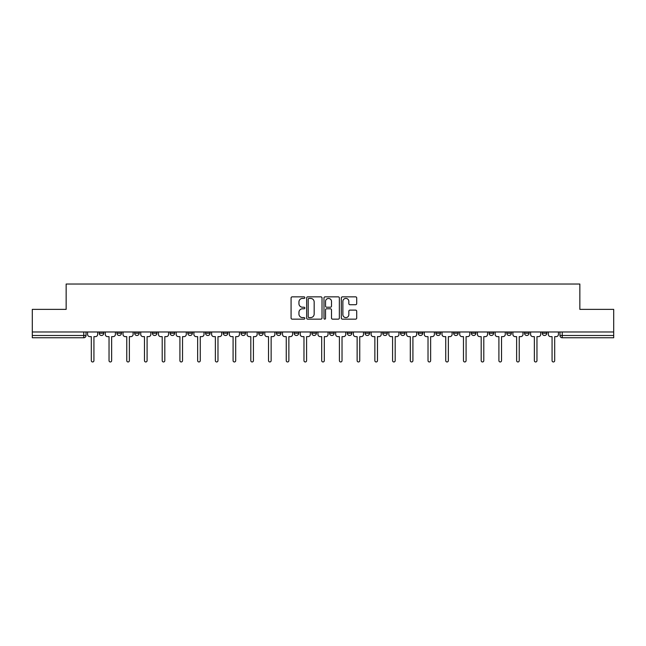 <?xml version="1.0" encoding="UTF-8"?>
<svg xmlns="http://www.w3.org/2000/svg" width="646" height="646" viewBox="0 0 646 646"><rect width="100%" height="100%" fill="white"/><g stroke="black" fill="none" stroke-linecap="round" stroke-linejoin="round"><path stroke-width="0.97" d="M304.823 297.636A0.783 0.783 0 0 0 304.048 296.853L292.194 296.853A1.114 1.114 0 0 0 291.08 297.967L291.08 318.042A1.114 1.114 0 0 0 292.194 319.156L304.048 319.156A0.783 0.783 0 0 0 304.823 318.373A0.783 0.783 0 0 0 304.048 317.598L302.514 317.598A3.569 3.569 0 0 1 298.945 314.029L298.945 312.357A3.569 3.569 0 0 1 302.514 308.788L304.048 308.788A0.783 0.783 0 0 0 304.823 308.005A0.783 0.783 0 0 0 304.048 307.221L302.514 307.221A3.569 3.569 0 0 1 298.945 303.652L298.945 301.981A3.569 3.569 0 0 1 302.514 298.412L304.048 298.412A0.783 0.783 0 0 0 304.823 297.636M542.244 333.223L542.244 331.971L542.244 333.223A2.269 2.269 0 0 0 544.521 335.492A2.269 2.269 0 0 1 542.244 333.223L546.791 333.223A2.269 2.269 0 0 1 544.521 335.492A2.269 2.269 0 0 0 546.791 333.223L546.791 331.971M524.528 331.971L524.528 333.223L529.066 333.223A2.269 2.269 0 0 1 526.797 335.492A2.269 2.269 0 0 1 524.528 333.223L524.528 331.971M453.637 333.223L453.637 331.971L453.637 333.223A2.269 2.269 0 0 0 455.915 335.492A2.269 2.269 0 0 1 453.637 333.223L458.184 333.223A2.269 2.269 0 0 1 455.915 335.492A2.269 2.269 0 0 0 458.184 333.223L458.184 331.971L458.184 333.223M294.148 331.971L294.148 333.223L298.686 333.223A2.269 2.269 0 0 1 296.417 335.492A2.269 2.269 0 0 1 294.148 333.223L294.148 331.971M240.982 331.971L240.982 333.223L245.528 333.223A2.269 2.269 0 0 1 243.251 335.492A2.269 2.269 0 0 1 240.982 333.223L240.982 331.971M205.541 331.971L205.541 333.223L210.079 333.223A2.269 2.269 0 0 1 207.81 335.492A2.269 2.269 0 0 1 205.541 333.223L205.541 331.971M187.816 331.971L187.816 333.223L192.363 333.223A2.269 2.269 0 0 1 190.085 335.492A2.269 2.269 0 0 1 187.816 333.223L187.816 331.971M152.375 331.971L152.375 333.223L156.921 333.223A2.269 2.269 0 0 1 154.644 335.492A2.269 2.269 0 0 1 152.375 333.223L152.375 331.971M355.591 304.718A1.114 1.114 0 0 0 356.705 303.604L356.705 297.967A1.114 1.114 0 0 0 355.591 296.853L342.428 296.853A1.114 1.114 0 0 0 341.314 297.967L341.314 318.042A1.114 1.114 0 0 0 342.428 319.156L355.591 319.156A1.114 1.114 0 0 0 356.705 318.042L356.705 311.235A1.114 1.114 0 0 0 355.591 310.12L349.954 310.12A1.114 1.114 0 0 0 348.84 311.235L348.84 314.61A2.98 2.98 0 0 1 345.86 317.598A2.98 2.98 0 0 1 342.873 314.61L342.873 301.399A2.98 2.98 0 0 1 345.86 298.412A2.98 2.98 0 0 1 348.84 301.399L348.84 303.604A1.114 1.114 0 0 0 349.954 304.718L355.591 304.718M32.3 331.971L32.3 309.369L66.15 309.369L66.15 284.038L579.85 284.038L579.85 309.369L613.7 309.369L613.7 331.971L32.3 331.971L32.3 335.492L86.031 335.492L86.031 331.971L86.031 335.492A2.269 2.269 0 0 1 83.762 337.769L32.3 337.769L32.3 335.492M322.023 297.967A1.114 1.114 0 0 0 320.909 296.853L307.754 296.853A1.114 1.114 0 0 0 306.64 297.967L306.64 318.042A1.114 1.114 0 0 0 307.754 319.156L320.909 319.156A1.114 1.114 0 0 0 322.023 318.042L322.023 297.967M325.091 296.853L338.246 296.853A1.114 1.114 0 0 1 339.36 297.967L339.36 318.042A1.114 1.114 0 0 1 338.246 319.156L332.617 319.156A1.114 1.114 0 0 1 331.503 318.042L331.503 309.902A1.114 1.114 0 0 0 330.389 308.788L326.65 308.788A1.114 1.114 0 0 0 325.536 309.902L325.536 318.373A0.783 0.783 0 0 1 324.752 319.156A0.783 0.783 0 0 1 323.977 318.373L323.977 297.967A1.114 1.114 0 0 1 325.091 296.853M559.969 331.971L559.969 335.492L613.7 335.492L613.7 337.769L562.238 337.769A2.269 2.269 0 0 1 559.969 335.492L559.969 331.971M613.7 331.971L613.7 335.492M529.066 331.971L529.066 333.223L529.066 331.971M506.803 331.971L506.803 333.223L511.349 333.223L511.349 331.971L511.349 333.223A2.269 2.269 0 0 1 509.072 335.492A2.269 2.269 0 0 1 506.803 333.223A2.269 2.269 0 0 0 509.072 335.492M493.625 331.971L493.625 333.223A2.269 2.269 0 0 1 491.356 335.492A2.269 2.269 0 0 1 489.079 333.223L493.625 333.223M489.079 331.971L489.079 333.223M471.362 331.971L471.362 333.223L475.908 333.223L475.908 331.971L475.908 333.223A2.269 2.269 0 0 1 473.631 335.492A2.269 2.269 0 0 1 471.362 333.223A2.269 2.269 0 0 0 473.631 335.492M435.921 331.971L435.921 333.223L440.459 333.223L440.459 331.971L440.459 333.223A2.269 2.269 0 0 1 438.19 335.492A2.269 2.269 0 0 1 435.921 333.223A2.269 2.269 0 0 0 438.19 335.492M422.742 333.223L422.742 331.971L422.742 333.223A2.269 2.269 0 0 1 420.465 335.492A2.269 2.269 0 0 1 418.196 333.223L422.742 333.223A2.269 2.269 0 0 1 420.465 335.492M418.196 331.971L418.196 333.223M405.018 331.971L405.018 333.223A2.269 2.269 0 0 1 402.749 335.492A2.269 2.269 0 0 1 400.472 333.223L405.018 333.223A2.269 2.269 0 0 1 402.749 335.492M400.472 331.971L400.472 333.223M387.293 331.971L387.293 333.223A2.269 2.269 0 0 1 385.024 335.492A2.269 2.269 0 0 1 382.755 333.223L387.293 333.223M382.755 331.971L382.755 333.223M369.577 331.971L369.577 333.223A2.269 2.269 0 0 1 367.308 335.492A2.269 2.269 0 0 1 365.03 333.223L369.577 333.223M365.03 331.971L365.03 333.223M351.852 331.971L351.852 333.223A2.269 2.269 0 0 1 349.583 335.492A2.269 2.269 0 0 1 347.314 333.223L351.852 333.223M347.314 331.971L347.314 333.223M334.135 331.971L334.135 333.223A2.269 2.269 0 0 1 331.858 335.492A2.269 2.269 0 0 1 329.589 333.223A2.269 2.269 0 0 0 331.858 335.492M329.589 331.971L329.589 333.223L334.135 333.223M316.411 331.971L316.411 333.223A2.269 2.269 0 0 1 314.142 335.492A2.269 2.269 0 0 1 311.865 333.223A2.269 2.269 0 0 0 314.142 335.492M311.865 331.971L311.865 333.223L316.411 333.223M298.686 331.971L298.686 333.223A2.269 2.269 0 0 1 296.417 335.492M280.97 331.971L280.97 333.223A2.269 2.269 0 0 1 278.692 335.492A2.269 2.269 0 0 1 276.423 333.223L280.97 333.223M276.423 331.971L276.423 333.223M263.245 331.971L263.245 333.223A2.269 2.269 0 0 1 260.976 335.492A2.269 2.269 0 0 1 258.707 333.223L263.245 333.223L263.245 331.971M258.707 331.971L258.707 333.223M245.528 331.971L245.528 333.223M227.804 331.971L227.804 333.223A2.269 2.269 0 0 1 225.535 335.492A2.269 2.269 0 0 1 223.258 333.223L227.804 333.223L227.804 331.971M223.258 331.971L223.258 333.223M210.079 331.971L210.079 333.223L210.079 331.971M192.363 333.223L192.363 331.971L192.363 333.223A2.269 2.269 0 0 1 190.085 335.492M174.638 331.971L174.638 333.223A2.269 2.269 0 0 1 172.369 335.492A2.269 2.269 0 0 1 170.092 333.223A2.269 2.269 0 0 0 172.369 335.492A2.269 2.269 0 0 0 174.638 333.223L174.638 331.971M170.092 331.971L170.092 333.223L174.638 333.223M156.921 331.971L156.921 333.223M139.197 331.971L139.197 333.223A2.269 2.269 0 0 1 136.928 335.492A2.269 2.269 0 0 1 134.651 333.223A2.269 2.269 0 0 0 136.928 335.492A2.269 2.269 0 0 0 139.197 333.223L134.651 333.223L134.651 331.971M116.934 331.971L116.934 333.223L121.472 333.223L121.472 331.971L121.472 333.223A2.269 2.269 0 0 1 119.203 335.492A2.269 2.269 0 0 1 116.934 333.223A2.269 2.269 0 0 0 119.203 335.492M99.209 331.971L99.209 333.223L103.756 333.223L103.756 331.971L103.756 333.223A2.269 2.269 0 0 1 101.479 335.492A2.269 2.269 0 0 1 99.209 333.223A2.269 2.269 0 0 0 101.479 335.492M83.762 331.971L83.762 337.769A2.269 2.269 0 0 0 86.031 335.492M308.982 298.412A0.783 0.783 0 0 0 308.199 299.195L308.199 316.815A0.783 0.783 0 0 0 308.982 317.598L310.597 317.598A3.569 3.569 0 0 0 314.166 314.029L314.166 301.981A3.569 3.569 0 0 0 310.597 298.412L308.982 298.412M331.503 301.456A2.98 2.98 0 0 0 328.523 298.468A2.98 2.98 0 0 0 325.536 301.456L325.536 306.107A1.114 1.114 0 0 0 326.65 307.221L330.389 307.221A1.114 1.114 0 0 0 331.503 306.107L331.503 301.456M87.565 331.971L87.565 334.362A2.269 2.269 0 0 0 89.834 336.631L91.312 336.631L91.312 360.662A1.308 1.308 0 0 0 92.62 361.962A1.308 1.308 0 0 0 93.928 360.662L93.928 336.631L95.406 336.631A2.269 2.269 0 0 0 97.675 334.362L97.675 331.971M105.29 331.971L105.29 334.362A2.269 2.269 0 0 0 107.559 336.631L109.037 336.631L109.037 360.662A1.308 1.308 0 0 0 110.345 361.962A1.308 1.308 0 0 0 111.645 360.662L111.645 336.631L113.123 336.631A2.269 2.269 0 0 0 115.4 334.362L115.4 331.971M123.006 331.971L123.006 334.362A2.269 2.269 0 0 0 125.284 336.631L126.761 336.631L126.761 360.662A1.308 1.308 0 0 0 128.061 361.962A1.308 1.308 0 0 0 129.37 360.662L129.37 336.631L130.847 336.631A2.269 2.269 0 0 0 133.116 334.362L133.116 331.971M140.731 331.971L140.731 334.362A2.269 2.269 0 0 0 143 336.631L144.478 336.631L144.478 360.662A1.308 1.308 0 0 0 145.786 361.962A1.308 1.308 0 0 0 147.094 360.662L147.094 336.631L148.572 336.631A2.269 2.269 0 0 0 150.841 334.362L150.841 331.971M158.456 331.971L158.456 334.362A2.269 2.269 0 0 0 160.725 336.631L162.203 336.631L162.203 360.662A1.308 1.308 0 0 0 163.511 361.962A1.308 1.308 0 0 0 164.811 360.662L164.811 336.631L166.288 336.631A2.269 2.269 0 0 0 168.566 334.362L168.566 331.971M176.172 331.971L176.172 334.362A2.269 2.269 0 0 0 178.441 336.631L179.919 336.631L179.919 360.662A1.308 1.308 0 0 0 181.227 361.962A1.308 1.308 0 0 0 182.535 360.662L182.535 336.631L184.013 336.631A2.269 2.269 0 0 0 186.282 334.362L186.282 331.971M193.897 331.971L193.897 334.362A2.269 2.269 0 0 0 196.166 336.631L197.644 336.631L197.644 360.662A1.308 1.308 0 0 0 198.952 361.962A1.308 1.308 0 0 0 200.26 360.662L200.26 336.631L201.73 336.631A2.269 2.269 0 0 0 204.007 334.362L204.007 331.971M211.613 331.971L211.613 334.362A2.269 2.269 0 0 0 213.891 336.631L215.368 336.631L215.368 360.662A1.308 1.308 0 0 0 216.668 361.962A1.308 1.308 0 0 0 217.977 360.662L217.977 336.631L219.454 336.631A2.269 2.269 0 0 0 221.723 334.362L221.723 331.971M229.338 331.971L229.338 334.362A2.269 2.269 0 0 0 231.607 336.631L233.085 336.631L233.085 360.662A1.308 1.308 0 0 0 234.393 361.962A1.308 1.308 0 0 0 235.701 360.662L235.701 336.631L237.179 336.631A2.269 2.269 0 0 0 239.448 334.362L239.448 331.971M247.063 331.971L247.063 334.362A2.269 2.269 0 0 0 249.332 336.631L250.81 336.631L250.81 360.662A1.308 1.308 0 0 0 252.118 361.962A1.308 1.308 0 0 0 253.418 360.662L253.418 336.631L254.895 336.631A2.269 2.269 0 0 0 257.173 334.362L257.173 331.971M264.779 331.971L264.779 334.362A2.269 2.269 0 0 0 267.056 336.631L268.526 336.631L268.526 360.662A1.308 1.308 0 0 0 269.834 361.962A1.308 1.308 0 0 0 271.142 360.662L271.142 336.631L272.62 336.631A2.269 2.269 0 0 0 274.889 334.362L274.889 331.971M282.504 331.971L282.504 334.362A2.269 2.269 0 0 0 284.773 336.631L286.251 336.631L286.251 360.662A1.308 1.308 0 0 0 287.559 361.962A1.308 1.308 0 0 0 288.867 360.662L288.867 336.631L290.337 336.631A2.269 2.269 0 0 0 292.614 334.362L292.614 331.971M300.22 331.971L300.22 334.362A2.269 2.269 0 0 0 302.498 336.631L303.975 336.631L303.975 360.662A1.308 1.308 0 0 0 305.275 361.962A1.308 1.308 0 0 0 306.584 360.662L306.584 336.631L308.061 336.631A2.269 2.269 0 0 0 310.33 334.362L310.33 331.971M317.945 331.971L317.945 334.362A2.269 2.269 0 0 0 320.214 336.631L321.692 336.631L321.692 360.662A1.308 1.308 0 0 0 323 361.962A1.308 1.308 0 0 0 324.308 360.662L324.308 336.631L325.786 336.631A2.269 2.269 0 0 0 328.055 334.362L328.055 331.971M335.67 331.971L335.67 334.362A2.269 2.269 0 0 0 337.939 336.631L339.416 336.631L339.416 360.662A1.308 1.308 0 0 0 340.725 361.962A1.308 1.308 0 0 0 342.025 360.662L342.025 336.631L343.502 336.631A2.269 2.269 0 0 0 345.78 334.362L345.78 331.971M353.386 331.971L353.386 334.362A2.269 2.269 0 0 0 355.663 336.631L357.133 336.631L357.133 360.662A1.308 1.308 0 0 0 358.441 361.962A1.308 1.308 0 0 0 359.749 360.662L359.749 336.631L361.227 336.631A2.269 2.269 0 0 0 363.496 334.362L363.496 331.971M371.111 331.971L371.111 334.362A2.269 2.269 0 0 0 373.38 336.631L374.858 336.631L374.858 360.662A1.308 1.308 0 0 0 376.166 361.962A1.308 1.308 0 0 0 377.474 360.662L377.474 336.631L378.944 336.631A2.269 2.269 0 0 0 381.221 334.362L381.221 331.971M388.827 331.971L388.827 334.362A2.269 2.269 0 0 0 391.105 336.631L392.582 336.631L392.582 360.662A1.308 1.308 0 0 0 393.882 361.962A1.308 1.308 0 0 0 395.19 360.662L395.19 336.631L396.668 336.631A2.269 2.269 0 0 0 398.937 334.362L398.937 331.971M406.552 331.971L406.552 334.362A2.269 2.269 0 0 0 408.821 336.631L410.299 336.631L410.299 360.662A1.308 1.308 0 0 0 411.607 361.962A1.308 1.308 0 0 0 412.915 360.662L412.915 336.631L414.393 336.631A2.269 2.269 0 0 0 416.662 334.362L416.662 331.971M424.277 331.971L424.277 334.362A2.269 2.269 0 0 0 426.546 336.631L428.023 336.631L428.023 360.662A1.308 1.308 0 0 0 429.332 361.962A1.308 1.308 0 0 0 430.632 360.662L430.632 336.631L432.109 336.631A2.269 2.269 0 0 0 434.387 334.362L434.387 331.971M441.993 331.971L441.993 334.362A2.269 2.269 0 0 0 444.27 336.631L445.74 336.631L445.74 360.662A1.308 1.308 0 0 0 447.048 361.962A1.308 1.308 0 0 0 448.356 360.662L448.356 336.631L449.834 336.631A2.269 2.269 0 0 0 452.103 334.362L452.103 331.971M459.718 331.971L459.718 334.362A2.269 2.269 0 0 0 461.987 336.631L463.465 336.631L463.465 360.662A1.308 1.308 0 0 0 464.773 361.962A1.308 1.308 0 0 0 466.081 360.662L466.081 336.631L467.559 336.631A2.269 2.269 0 0 0 469.828 334.362L469.828 331.971M477.434 331.971L477.434 334.362A2.269 2.269 0 0 0 479.712 336.631L481.189 336.631L481.189 360.662A1.308 1.308 0 0 0 482.489 361.962A1.308 1.308 0 0 0 483.797 360.662L483.797 336.631L485.275 336.631A2.269 2.269 0 0 0 487.544 334.362L487.544 331.971M495.159 331.971L495.159 334.362A2.269 2.269 0 0 0 497.428 336.631L498.906 336.631L498.906 360.662A1.308 1.308 0 0 0 500.214 361.962A1.308 1.308 0 0 0 501.522 360.662L501.522 336.631L503 336.631A2.269 2.269 0 0 0 505.269 334.362L505.269 331.971M512.884 331.971L512.884 334.362A2.269 2.269 0 0 0 515.153 336.631L516.63 336.631L516.63 360.662A1.308 1.308 0 0 0 517.939 361.962A1.308 1.308 0 0 0 519.239 360.662L519.239 336.631L520.716 336.631A2.269 2.269 0 0 0 522.994 334.362L522.994 331.971M530.6 331.971L530.6 334.362A2.269 2.269 0 0 0 532.877 336.631L534.355 336.631L534.355 360.662A1.308 1.308 0 0 0 535.655 361.962A1.308 1.308 0 0 0 536.963 360.662L536.963 336.631L538.441 336.631A2.269 2.269 0 0 0 540.71 334.362L540.71 331.971M548.325 331.971L548.325 334.362A2.269 2.269 0 0 0 550.594 336.631L552.072 336.631L552.072 360.662A1.308 1.308 0 0 0 553.38 361.962A1.308 1.308 0 0 0 554.688 360.662L554.688 336.631L556.166 336.631A2.269 2.269 0 0 0 558.435 334.362L558.435 331.971M562.238 331.971L562.238 337.769"/></g></svg>
